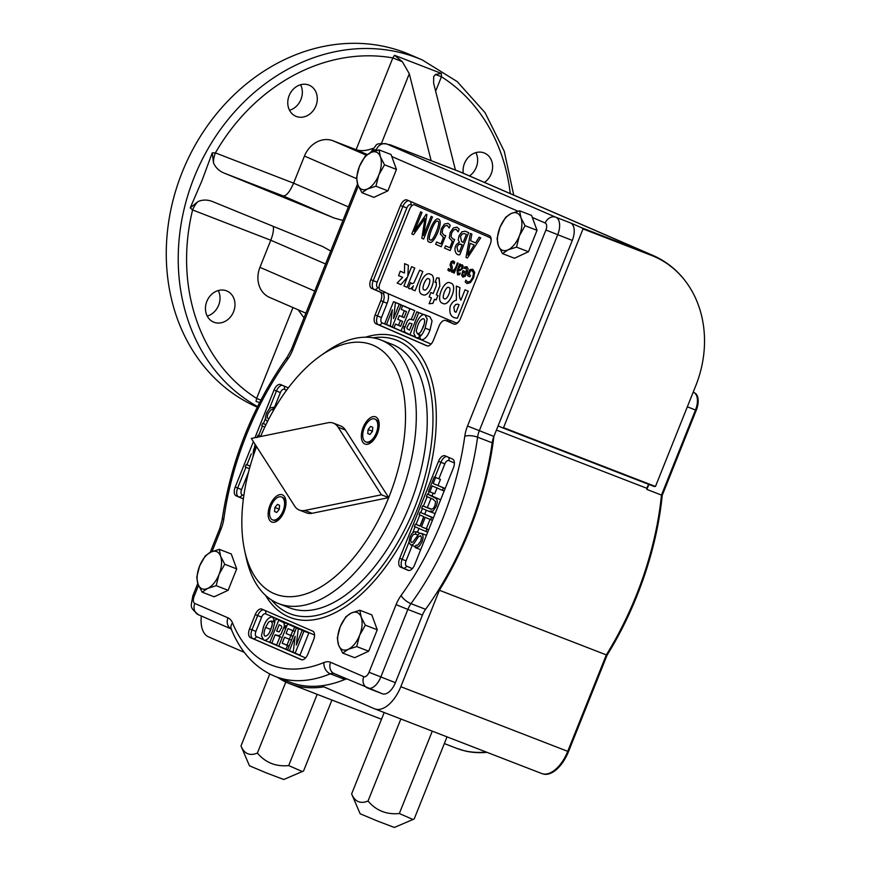 <?xml version="1.0" encoding="UTF-8"?>
<svg xmlns="http://www.w3.org/2000/svg" width="871" height="871" viewBox="0 0 871 871"><rect width="100%" height="100%" fill="white"/><g stroke="black" fill="none" stroke-linecap="round" stroke-linejoin="round"><path stroke-width="1.31" d="M400.29 271.197L404.46 273.004L400.29 271.197L398.537 275.574L402.663 277.37L397.176 283.042L400.9 284.654L407.443 277.043L400.9 284.654M411.82 233.951L420.66 211.86L422.01 212.448L414.248 231.501L426.224 214.277L426.888 214.56L423.535 235.529L431.145 216.411L432.462 216.977L423.622 239.057L421.836 238.284L424.961 218.458L413.518 234.68L411.82 233.951M424.961 218.458L413.518 234.68M422.01 212.448L414.302 231.523M423.622 239.057L432.462 216.977M431.145 216.411L432.484 216.988M426.888 214.56L423.535 235.529M426.224 214.277L426.91 214.571M420.66 211.86L422.032 212.459M430.252 239.852L430.296 239.863C432.626 243.183 441.826 220.864 437.656 221.288C435.086 218.316 426.398 240.603 430.252 239.852L430.252 239.852M437.656 221.288C435.075 218.262 426.365 240.581 430.23 239.841M438.603 219.198L438.712 219.242C444.243 221.811 432.756 246.362 429.392 241.986C423.382 242.595 434.237 215.235 438.603 219.198L438.69 219.242C444.275 221.822 432.789 246.373 429.425 241.996L429.425 241.996M443.524 237.413L440.345 234.027L441.281 228.703L444.439 224.021L448.075 223.303L450.253 225.317L449.186 227.995L447.259 225.447L444.841 225.948L442.697 229.138L442.109 232.862L443.818 235.028L445.702 235.627L441.27 246.711L435.674 244.283L436.578 241.996L440.933 243.88L443.524 237.413L442.838 237.184M436.578 241.996L440.955 243.891M441.27 246.711L445.702 235.627M447.28 225.458L444.874 225.959L442.718 229.149L442.13 232.873L443.905 235.072M449.186 227.995L450.274 225.328L448.097 223.314M452.43 241.278L449.262 237.881L450.187 232.568L453.345 227.886L456.981 227.168L459.159 229.171L458.092 231.849L456.175 229.313L453.758 229.813L451.603 233.003L451.015 236.716L452.724 238.883L454.608 239.492L450.176 250.565L444.58 248.137L445.495 245.862L449.839 247.745L452.43 241.278L451.744 241.049M445.495 245.862L449.861 247.756M450.176 250.565L454.608 239.492M456.197 229.323L453.78 229.824L451.624 233.003L451.036 236.727L452.8 238.915M458.092 231.849L459.191 229.182L457.003 227.179M460.792 244.043L458.734 244.359L456.937 246.972L457.874 251.153L459.409 251.817L462.261 244.686L458.712 244.348L456.916 246.961L457.852 251.142L459.409 251.817M464.461 233.591L462.272 233.896L460.432 236.574L461.663 241.692L463.187 242.356L466.366 234.419L464.428 233.58L462.251 233.885L460.4 236.564L461.641 241.681L463.198 242.356M459.42 242.421L458.222 239.917L458.995 235.921L461.902 231.784L465.288 231.196L468.663 232.666L459.834 254.746C454.825 256.139 452.245 245.491 459.387 242.486L459.42 242.421M459.834 254.746L468.663 232.666M465.343 231.229L468.685 232.677M448.467 268.508L449.959 269.858L451.069 268.834L450.078 264.958L451.069 261.79L452.746 260.843L454.738 262.193L454.052 263.891L452.876 262.258L451.309 263.205L452.278 268.039L451.32 270.228L449.665 271.197L447.836 270.097L448.467 268.508L449.556 269.803M452.876 262.258L451.156 263.924L452.343 267.179L451.995 269.085L450.536 270.935L448.968 271.11M454.052 263.891L454.738 262.193M453.551 260.995L454.76 262.204M454.205 270.729L451.526 271.992L452.158 270.348L452.691 270.946L452.18 270.358C454.205 270.489 455.936 268.007 457.329 262.9L458.157 263.26L454.216 273.113L453.388 272.754L454.183 270.718L451.94 272.329M454.216 273.113L458.157 263.26M457.329 262.9L458.179 263.271M462.087 266.776C460.966 265.328 459.801 266.156 458.571 269.281M462.055 266.766C460.944 265.317 459.768 266.156 458.549 269.281C460.204 270.293 461.369 269.455 462.055 266.766L461.51 265.993M459.627 274.648L457.504 274.811L457.144 270.348L459.714 263.935L460.541 264.294L459.932 265.829L462.196 264.74L463.143 266.058L462.751 268.322L459.757 270.794L458.048 270.533L458.168 273.538L460.269 273.026L459.648 274.659L457.591 274.844M459.932 265.829L460.563 264.305L459.714 263.935M460.269 273.026L459.648 274.659M458.048 270.533L458.157 273.527M462.218 264.751L463.165 266.069L462.773 268.333L459.779 270.805L458.07 270.543M463.187 272.318L462.675 274.594L463.318 275.769L465.952 273.516L463.154 272.307L462.653 274.594L463.318 275.769M464.733 266.94L466.91 266.776L468.097 268.867L467.204 272.917L465.027 276.368L462.806 277.109L461.674 275.149L462.849 270.609L466.497 272.188L466.127 267.996L464.145 268.42L464.733 266.94M464.145 268.42L466.137 268.007M462.849 270.609L466.518 272.198M466.812 266.744L468.119 268.878L467.226 272.928L465.049 276.379L462.828 277.12M467.498 275.748L470.002 269.498L472.888 269.368L474.63 272.362L473.574 277.816L470.405 282.618L466.987 283.554L465.201 281.921L465.92 280.124L467.618 282.106L470.209 281.355L472.637 277.544L473.563 273.124L472.202 270.772L470.482 270.783L468.925 274.659L470.514 275.345L469.926 276.804L467.498 275.748M469.926 276.804L470.514 275.345M468.925 274.659L470.536 275.356M472.126 270.75L470.503 270.794L468.957 274.67M465.92 280.124L467.64 282.117M472.79 269.324L474.662 272.373L473.595 277.827L470.427 282.629L467.008 283.554M404.46 273.004L404.634 263.652L408.368 265.274L407.802 276.249L411.624 266.689L414.748 268.039L407.04 287.31L403.915 285.96L407.443 277.043M407.04 287.31L414.77 268.05L411.624 266.689M404.634 263.652L408.39 265.285L407.835 276.249M408.445 288.051L410.633 282.574L411.754 283.739L413.867 282.988L419.67 270.173L422.783 271.523L415.075 290.794L411.961 289.444L413.355 285.851C411.286 288.78 409.653 289.51 408.445 288.051L409.196 288.639M413.377 285.862C411.319 288.791 409.675 289.52 408.466 288.061M415.075 290.794L422.783 271.523M419.67 270.173L422.805 271.534M410.633 282.574L411.754 283.739M428.521 278.796C426.137 276.477 420.649 289.651 424.166 289.934L424.242 289.967C427.443 291.545 432.07 278.622 428.521 278.796C426.159 276.51 420.671 289.673 424.188 289.945L424.231 289.967M430.503 274.311C438.178 276.009 429.12 298.764 422.479 294.54C414.454 292.732 423.861 270.043 430.318 274.234L430.535 274.321C438.2 276.009 429.142 298.775 422.5 294.55L422.5 294.55M435.032 282.258L436.785 277.849L439.147 278.056L439.833 286.015L436.295 294.844L437.939 295.563L436.186 299.94L434.542 299.232L432.876 303.391L429.098 303.739L431.439 297.882L429.174 296.902L430.927 292.514L433.192 293.505L436.317 285.699L436.262 282.15L435.032 282.258L436.24 282.139M430.927 292.514L433.214 293.516M429.098 303.739L432.909 303.402L434.564 299.243M436.186 299.94L437.961 295.563L436.317 294.855L439.855 286.026L438.951 277.98M448.717 287.55C446.344 285.231 440.846 298.415 444.362 298.688L444.439 298.72C447.28 300.669 452.397 287.474 448.717 287.55C446.355 285.263 440.878 298.426 444.384 298.699L444.428 298.72M450.71 283.064C458.473 284.85 449.066 307.713 442.675 303.293C434.705 301.529 443.96 278.872 450.514 282.988L450.732 283.075C458.494 284.861 449.098 307.724 442.697 303.304L442.675 303.293M457.623 304.131L455.577 304.567L453.813 307.136L454.618 311.644L456.056 312.264L459.061 304.752L457.623 304.131L455.609 304.578L453.835 307.147L454.64 311.655L456.045 312.264M456.371 300.223L456.35 286.069L460.008 287.648C458.865 293.451 459.159 297.61 460.901 300.157L465.027 289.825L468.217 291.208L457.417 318.198C451.32 317.948 448.903 314.028 450.155 306.44C451.831 302.618 453.889 300.571 456.339 300.299L456.371 300.223M457.417 318.198L468.217 291.208M465.027 289.825L468.239 291.219M460.008 287.648L460.03 287.659C458.886 293.462 459.18 297.621 460.922 300.168M456.35 286.069L460.03 287.659M470.155 243.303L467.825 255.061M467.803 255.051L474.14 245.023L470.122 243.292L467.792 255.051M465.985 257.413L470.362 233.395L471.864 234.049L470.612 240.766L475.522 242.9L479.148 237.206L480.661 237.859L467.389 258.023L465.985 257.413M467.389 258.023L480.661 237.859M479.148 237.206L480.683 237.87M471.864 234.049L470.634 240.777L475.544 242.911M470.362 233.395L471.886 234.059M491.081 240.919A6.151 3.255 -68.8 0 0 490.286 237.718L414.019 204.663A6.151 3.255 -68.8 0 0 409.577 209.225L379.898 283.402A6.151 3.255 -68.8 0 0 379.93 289.901L385.167 292.166A9.418 4.986 111.2 0 1 386.027 292.754L449.959 320.452A9.418 4.986 111.2 0 1 450.96 320.68A3.07 2.602 -66.6 0 1 448.13 321.443L445.702 320.495A7.687 4.072 -68.8 0 0 445.614 320.463A7.687 4.072 -68.8 0 0 439.104 326.015L433.399 340.278A7.687 4.072 111.2 0 1 426.888 345.82A7.687 4.072 111.2 0 1 426.812 345.787L375.967 323.762A7.687 4.072 111.2 0 1 375.085 315.008L380.79 300.745A7.687 4.072 -68.8 0 0 379.908 291.992L371.677 288.421A7.687 4.072 111.2 0 1 370.796 279.678L400.464 205.491A7.687 4.072 111.2 0 1 406.986 199.938A7.687 4.072 111.2 0 1 407.062 199.971L489.295 235.616A7.687 4.072 111.2 0 1 490.188 244.359L460.509 318.546A7.687 4.072 111.2 0 1 453.998 324.099A7.687 4.072 111.2 0 1 453.922 324.066L445.702 320.495M490.286 237.718L491.255 239.579M458.2 322.346L456.197 322.945L450.96 320.68M456.197 322.945A6.151 3.255 -68.8 0 0 459.725 320.201M401.226 149.583A15.362 8.144 111.2 0 1 401.389 149.649A15.362 8.144 111.2 0 1 401.553 149.714L390.339 144.847A9.222 4.888 -68.8 0 0 390.241 144.815A9.222 4.888 -68.8 0 0 388.64 144.695L388.64 144.695M277.599 677.366A212.067 112.381 -68.8 0 0 289.64 683.67A212.067 112.381 -68.8 0 0 323.903 686.849L374.443 708.754A30.735 16.288 -68.8 0 0 374.759 708.885A30.735 16.288 -68.8 0 0 400.812 686.696L439.387 590.255A212.067 112.381 -68.8 0 0 493.868 436.491A15.362 8.144 -68.8 0 0 492.169 442.816A210.532 111.564 111.2 0 1 425.581 609.308A15.362 8.144 111.2 0 0 422.435 615.078L395.401 682.679A15.362 8.144 111.2 0 1 382.369 693.773A15.362 8.144 111.2 0 1 382.217 693.708L367.954 688.188M231.599 629.123L231 628.72L231.283 629.254A9.222 6.837 -22.5 0 1 232.503 622.907A201.31 106.676 111.2 0 0 323.947 662.526A9.222 6.99 -112.3 0 0 330.305 673.827L344.883 679.467A15.362 8.144 111.2 0 1 346.702 678.999M344.883 679.467A210.532 111.564 111.2 0 1 290.195 682.243L275.606 676.593A210.532 111.564 111.2 0 0 330.305 673.827A15.362 8.144 111.2 0 1 334.257 673.61M201.321 616.004A30.735 16.288 -68.8 0 0 208.463 636.832L244.326 652.379M503.536 427.672L583.026 228.921A9.222 4.888 -68.8 0 0 581.73 227.788L570.516 222.922A15.362 8.144 111.2 0 1 572.291 240.429L498.103 425.886L501.848 427.509A9.222 4.888 -68.8 0 0 501.936 427.552A9.222 4.888 -68.8 0 0 503.536 427.672L655.471 486.486L695.787 385.69A105.511 89.452 113.4 0 0 693.36 293.647A105.511 89.452 113.4 0 0 651.519 255.443A9.222 4.888 -68.8 0 0 650.223 254.299A106.033 89.898 -66.6 0 1 653.01 255.443C670.507 263.227 683.964 275.955 693.36 293.647M655.471 486.486L502.034 427.585M583.026 228.921L651.519 255.443M649.374 484.635A3.07 1.633 -68.8 0 0 648.655 485.005A3.07 1.633 -68.8 0 0 646.99 488.348A212.067 112.381 -68.8 0 1 646.881 489.426L648.655 485.005M646.881 489.426L661.47 495.076L695.504 409.98A15.362 8.144 -68.8 0 0 693.73 392.473L693.969 392.571A9.222 7.817 -66.6 0 1 694.492 392.832A15.319 8.111 111.2 0 1 694.829 392.995A15.319 8.111 111.2 0 1 696.256 410.274L687.339 406.822M439.387 590.255L606.325 654.883A212.067 112.381 -68.8 0 0 661.47 495.076L662.221 495.381L696.256 410.274M607.076 655.166L606.325 654.883L567.74 751.335L568.502 751.619L607.076 655.166A212.023 112.348 111.2 0 0 662.221 495.381M486.976 752.326A212.023 112.348 111.2 0 1 464.581 750.835L456.578 748.309A212.067 112.381 -68.8 0 0 486.301 752.065M568.502 751.619A30.681 16.255 111.2 0 1 543.537 774.09L541.697 773.513A30.735 16.288 -68.8 0 0 567.74 751.335L400.812 686.696M206.852 301.366A16.908 14.328 113.4 0 0 213.504 322.052A16.908 14.328 113.4 0 0 213.95 322.226A16.908 14.328 113.4 0 0 233.482 311.981A16.908 14.328 113.4 0 0 226.95 291.023A16.908 14.328 113.4 0 0 206.852 301.366M273.222 226.34C273.897 229.585 273.091 234.212 270.783 240.233L259.939 267.343A24.584 20.85 113.4 0 0 269.607 297.425L305.895 313.157M484.45 182.409A16.908 14.328 113.4 0 0 492.616 166.709A16.908 14.328 113.4 0 0 484.57 153.111A16.908 14.328 113.4 0 0 484.124 152.926A16.908 14.328 113.4 0 0 464.472 163.443A16.908 14.328 113.4 0 0 463.274 173.231M289.161 95.57A16.908 14.328 113.4 0 0 295.813 116.257A16.908 14.328 113.4 0 0 315.683 106.447A16.908 14.328 113.4 0 0 309.259 85.238A16.908 14.328 113.4 0 0 289.161 95.57M372.712 148.473C366.234 150.879 360.703 151.293 356.108 149.703L333.016 140.764A24.584 20.85 113.4 0 0 304.447 156.061L293.603 183.171L215.409 152.893A15.362 8.144 -68.8 0 0 213.493 162.79C215.453 167.45 218.915 170.858 223.88 172.991L334.105 218.022L342.978 220.439M513.727 195.093L504.255 151.293L485.027 112.642L457.177 81.569L422.413 60.023L410.459 54.84A192.088 162.866 113.4 0 0 182.17 172.284A192.088 162.866 113.4 0 0 257.25 407.16M213.493 162.79L212.252 152.85L201.974 180.645L190.248 207.853L197.978 201.582A15.362 8.144 -68.8 0 0 192.589 209.965A185.948 157.662 113.4 0 0 256.629 398.417L256.041 401.444L259.569 402.533M330.74 251.044L322.695 246.547L212.132 201.397C207.189 199.579 202.475 199.644 197.978 201.582M367.268 154.537L356.108 149.703L392.821 57.922L394.498 55.287L441.347 73.425L435.38 74.481L433.671 76.713L433.616 83.137L455.435 170.052M394.498 55.287L402.337 61.689L409.305 73.73L431.123 160.645M212.252 152.85L215.409 152.893A185.948 157.662 113.4 0 1 392.821 57.922L402.337 61.689M441.347 73.425L441.434 76.746L435.38 74.481M325.569 263.978L270.783 240.233L192.589 209.965L190.248 207.853M334.105 218.022L283.217 195.975C286.396 195.997 289.858 191.729 293.603 183.171L348.389 206.906M292.972 307.55L256.629 398.417L260.843 400.061M304.012 317.861L298.176 309.804M300.582 84.748A16.908 14.328 -66.6 0 1 289.531 110.269M475.893 152.621A16.908 14.328 -66.6 0 1 469.502 175.931M218.273 290.544A16.908 14.328 -66.6 0 1 207.222 316.064M249.433 468.74L245.252 466.921L246.199 464.537L250.119 466.235M246.199 464.537L250.173 466.072M256.107 445.887L253.777 449.109L253.047 453.16L253.766 454.455M252.917 457.014L255.051 444.243M264.806 427.073L261.725 425.734L262.672 423.36L265.916 424.765M256.989 437.58L257.936 435.206L260.636 436.382M257.936 435.206L260.679 436.273M262.672 423.36L265.982 424.645M267.386 421.575L265.818 419.855L265.546 416.893L266.591 413.006L269.792 408.107L273.527 407.29L272.721 409.62L270.892 409.795L267.909 413.79L267.125 417.351L268.693 419.234M272.721 409.62L273.734 410.012M273.527 407.29L274.986 407.857M443.404 487.956L442.457 490.34L432.234 485.909L429.86 491.854L428.499 491.266L434.237 476.927L435.587 477.515L433.192 483.525L445.125 488.62M433.192 483.525L445.168 488.489M435.587 477.515L440.454 479.398L438.048 485.408M434.237 476.927L440.454 479.398M429.86 491.854L434.716 493.737L437.1 487.793M442.457 490.34L444.166 491.004M422.664 505.866L431.798 509.274L433.486 508.207L434.879 505.768L435.609 501.718L433.127 499.279L426.452 496.383L427.411 493.999L436.6 498.724L437.394 501.729L436.338 506.193L433.072 511.07L428.75 511.277L421.716 508.229L422.664 505.866L431.058 509.274M427.411 493.999L440.65 499.791M435.141 513.574L428.75 511.277M426.932 529.143L425.984 531.517L414.411 526.498L415.358 524.124L420.127 526.193L423.927 516.721L419.147 514.652L420.094 512.279L431.668 517.298L430.72 519.671L425.266 517.298L421.477 526.781L428.652 529.808M421.477 526.781L428.695 529.688M430.132 519.181L426.344 528.664M430.72 519.671L432.441 520.325M431.668 517.298L433.388 517.962M420.094 512.279L433.431 517.831M415.358 524.124L420.203 526.008M425.984 531.517L427.705 532.181M415.325 534.065L413.148 534.642L411.362 537.527L410.6 540.837L411.395 542.437L412.8 542.121L419.299 533.422L421.368 533.346L422.838 535.023L423.11 537.984L422.065 541.871L418.864 546.759L415.129 547.587L415.935 545.257L417.775 545.083L420.747 541.087L421.531 537.527L420.584 535.73L418.374 536.797L413.932 543.558L412.233 544.821L410.589 544.821L409 542.089L409.969 537.037L411.809 533.673L413.943 531.854L416.131 531.735L415.325 534.065L417.536 534.914M416.131 531.735L419.909 533.194M415.129 547.587L420.715 549.655M421.27 533.302L426.442 535.327M399.266 304.164L401.063 304.937L392.222 327.028L390.36 326.211L392.386 309.771L386.474 324.535L384.688 323.762L393.529 301.671L395.456 302.509L393.507 318.568L399.266 304.164L405.897 306.886M395.456 302.509L400.29 304.556M393.529 301.671L400.312 304.393M386.474 324.535L390.382 326.048M392.222 327.028L394.04 327.725M404.351 310.729L401.999 316.63M400.464 320.463L398.548 325.253M401.063 304.937L405.919 306.821M402.685 305.645L409.893 308.77L401.063 330.86L394.008 327.801L395.499 324.077L400.627 326.298L402.598 321.388L397.818 319.319L399.31 315.596L404.09 317.665L406.485 311.655L401.193 309.368L402.685 305.645L414.759 310.642L411.33 319.221M399.31 315.596L404.166 317.469M395.499 324.077L400.704 326.113M401.063 330.86L405.113 332.417M409.893 308.77L414.759 310.642M409.49 330.142L412.016 323.827L409.414 323.021L406.899 327.507L407.116 328.803L409.49 330.142M404.242 328.998L407.465 320.92L409.566 319.156L413.507 320.103L416.839 311.774L418.766 312.613L409.936 334.704L404.743 332.069L404.231 329.096M416.839 311.774L423.567 314.66M409.936 334.704L414.792 336.576M418.766 312.613L423.633 314.485M424.362 323.566L421.401 331.056M423.11 327.452C425.015 322.27 425.124 319.352 423.448 318.699C420.268 319.2 417.884 323.381 416.273 331.23L417.492 333.898L420.072 332.864L423.11 327.452M425.146 328.16C422.577 334.987 419.528 338.177 416 337.752L413.769 333.31L415.87 324.306C419.082 316.902 422.097 313.745 424.917 314.845L427.204 319.026L425.146 328.16L430.002 330.044C427.432 336.87 424.384 340.06 420.856 339.636L418.635 334.344M424.917 314.845L429.904 316.772L432.06 320.909L430.002 330.044M289.39 650.713L287.593 649.94L296.434 627.849L298.296 628.655L296.271 645.106L302.183 630.343L303.968 631.116L295.138 653.206L293.2 652.368L295.149 636.309L289.39 650.713L293.222 652.205M295.138 653.206L299.994 655.09L308.835 632.999L303.968 631.116M302.183 630.343L308.835 632.999M298.296 628.655L303.141 630.713M296.434 627.849L303.162 630.539M285.971 649.233L278.764 646.108L287.593 624.017L294.648 627.076L293.157 630.8L288.029 628.579L286.058 633.489L290.838 635.558L289.346 639.281L284.567 637.213L282.171 643.223L287.463 645.509L285.971 649.233L287.626 649.875M287.463 645.509L289.118 646.151M282.171 643.223L289.161 646.032M289.433 639.096L287.027 645.106M289.346 639.281L291.524 640.131M290.838 635.558L293.015 636.407M286.058 633.489L293.059 636.298M292.885 630.462L290.925 635.373M293.157 630.8L294.975 631.508M294.648 627.076L299.482 629.025M287.593 624.017L299.504 628.96M279.166 624.736L276.64 631.05L279.243 631.845L281.758 627.36L281.54 626.075L279.166 624.736M284.425 625.879L281.191 633.957L279.101 635.721L275.149 634.774L271.817 643.103L269.89 642.265L278.731 620.174L283.913 622.809L284.425 625.781M280.016 636.657L276.684 644.986L271.817 643.103M276.64 631.05L278.666 631.834M272.122 625.705L269.161 633.184M265.546 627.414C263.641 632.607 263.532 635.525 265.209 636.178C268.388 635.678 270.772 631.497 272.383 623.647L271.164 620.979L268.584 622.014L265.546 627.414L270.413 629.298M263.521 626.706C266.08 619.891 269.128 616.701 272.656 617.125L274.888 621.567L272.786 630.571C269.575 637.975 266.559 641.121 263.739 640.033L261.452 635.852L263.521 626.706M272.307 621.415L277.522 618.998L279.014 620.304M269.956 642.101L268.486 641.862M493.868 436.491A15.362 8.144 111.2 0 1 493.89 436.436L467.531 426.017A24.584 13.032 111.2 0 0 464.776 436.24A201.31 106.676 111.2 0 1 401.106 595.437A9.222 3.473 -144.1 0 0 410.992 603.657L425.581 609.308M243.39 498.974L236.095 495.817A7.687 4.072 111.2 0 1 235.214 487.063L253.385 441.641M254.963 437.688L274.017 390.056A7.687 4.072 111.2 0 1 280.527 384.514A7.687 4.072 111.2 0 1 280.604 384.547L288.083 387.78A7.687 4.072 111.2 0 1 288.312 387.9M445.081 455.816L452.561 459.061A7.687 4.072 111.2 0 1 453.443 467.803L414.64 564.822A7.687 4.072 111.2 0 1 408.129 570.363A7.687 4.072 111.2 0 1 408.053 570.331L400.573 567.097A7.687 4.072 111.2 0 1 399.691 558.344L438.494 461.325A7.687 4.072 111.2 0 1 445.005 455.783A7.687 4.072 111.2 0 1 445.081 455.816M313.571 639.869L307.866 654.132A7.687 4.072 111.2 0 1 301.355 659.685A7.687 4.072 111.2 0 1 301.279 659.652L250.434 637.616A7.687 4.072 111.2 0 1 249.552 628.862L255.257 614.599A7.687 4.072 111.2 0 1 261.768 609.058A7.687 4.072 111.2 0 1 261.844 609.09L312.689 631.116A7.687 4.072 111.2 0 1 313.571 639.869M373.028 337.806A146.764 77.769 111.2 0 1 414.509 507.902A146.764 77.769 111.2 0 1 271.523 599.988M498.103 425.886L493.89 436.436M379.07 149.888L380.377 156.802A19.979 10.583 111.2 0 0 370.665 152.588L365.069 156.377L359.375 166.546A19.979 10.583 111.2 0 1 370.665 152.588L379.07 149.888L391.035 154.515L396.468 169.431L387.9 190.847L373.899 197.347L361.944 192.709L357.818 184.706L356.511 177.793L359.375 166.546A19.979 10.583 -68.8 0 0 357.818 184.706A19.979 10.583 111.2 0 0 367.529 188.92L361.944 192.709M519.628 210.793L520.934 217.706A19.979 10.583 111.2 0 0 511.223 213.493L505.626 217.282L499.932 227.451A19.979 10.583 111.2 0 1 511.223 213.493L519.628 210.793L531.582 215.42L537.026 230.336L528.457 251.752L514.456 258.252L502.502 253.613L498.364 245.611L497.058 238.698L499.932 227.451A19.979 10.583 -68.8 0 0 498.364 245.611A19.979 10.583 111.2 0 0 508.087 249.825L502.502 253.613M219.307 549.34L220.613 556.253A19.979 10.583 111.2 0 0 210.891 552.04L205.306 555.829L199.611 565.998A19.979 10.583 111.2 0 1 210.891 552.04L219.307 549.34L231.261 553.967L236.694 568.883L228.137 590.298L214.135 596.798L202.17 592.171L198.044 584.158L196.737 577.244L199.611 565.998A19.979 10.583 -68.8 0 0 198.044 584.158A19.979 10.583 111.2 0 0 207.766 588.371L202.17 592.171M359.865 610.244L361.171 617.158A19.979 10.583 111.2 0 0 351.449 612.944L345.863 616.733L340.169 626.902A19.979 10.583 111.2 0 1 351.449 612.944L359.865 610.244L371.819 614.872L377.252 629.787L368.683 651.203L354.682 657.703L342.728 653.076L338.601 645.063L337.295 638.149L340.169 626.902A19.979 10.583 -68.8 0 0 338.601 645.063A19.979 10.583 111.2 0 0 348.324 649.276L342.728 653.076M356.729 646.576L359.603 635.318L365.297 625.16L361.171 617.158A19.979 10.583 111.2 0 1 359.603 635.318A19.979 10.583 111.2 0 1 348.324 649.276L356.729 646.576L368.683 651.203M365.297 625.16L377.252 629.787M216.171 585.671L219.046 574.414L224.74 564.256L220.613 556.253A19.979 10.583 111.2 0 1 219.046 574.414A19.979 10.583 111.2 0 1 207.766 588.371L216.171 585.671L228.137 590.298M224.74 564.256L236.694 568.883M375.945 186.22L378.82 174.962L384.514 164.804L380.377 156.802A19.979 10.583 111.2 0 1 378.82 174.962A19.979 10.583 111.2 0 1 367.529 188.92L375.945 186.22L387.9 190.847M384.514 164.804L396.468 169.431M516.503 247.124L519.377 235.867L525.071 225.709L520.934 217.706A19.979 10.583 111.2 0 1 519.377 235.867A19.979 10.583 111.2 0 1 508.087 249.825L516.503 247.124L528.457 251.752M525.071 225.709L537.026 230.336M302.335 771.532L283.717 779.501L266.482 772.958L249.476 765.805L240.984 745.979C244.272 753.818 249.737 756.18 257.381 753.088C265.535 762.68 275.965 766.85 288.682 765.576L302.335 771.532L303.565 770.966L331.927 700.044M240.984 745.979L269.77 674.002M257.381 753.088L285.808 682.037M288.682 765.576L317.175 694.329M412.985 819.48L394.367 827.45L377.132 820.907L360.137 813.754L351.634 793.927C354.922 801.756 360.387 804.129 368.03 801.037C376.185 810.629 386.615 814.788 399.332 813.525L412.985 819.48L414.215 818.914L447.03 736.866M351.634 793.927L384.187 712.532M368.03 801.037L400.856 718.989M399.332 813.525L432.277 731.15M372.951 440.78A9.211 4.878 111.2 0 1 371.775 440.846M378.384 423.785A9.211 4.878 111.2 0 1 379.212 424.623M374.715 418.995L375.445 419.267A12.292 6.511 111.2 0 1 378.264 423.252A12.292 6.511 111.2 0 1 376.991 433.333A12.292 6.511 111.2 0 1 371.34 441.162A12.292 6.511 111.2 0 1 366.56 442.207L365.842 441.924A12.292 6.511 111.2 0 1 364.198 428.107A12.292 6.511 111.2 0 1 374.715 418.995A12.292 6.511 111.2 0 1 376.261 433.05A12.292 6.511 111.2 0 1 365.842 441.924M371.34 441.162L373.452 439.659A9.527 5.052 -68.8 0 0 374.693 438.581M379.016 427.421A9.527 5.052 -68.8 0 0 378.82 425.788L378.264 423.252M372.777 427.356L370.621 426.42L368.117 429.523L367.769 433.551L369.925 434.487L372.429 431.385L372.777 427.356M372.45 431.199L368.117 429.523M369.99 434.411L367.769 433.551M375.695 416.904A14.6 7.741 111.2 0 1 378.896 421.575A14.6 7.741 111.2 0 1 370.665 442.827A14.6 7.741 111.2 0 1 361.748 432.179A14.6 7.741 111.2 0 1 375.695 416.904M285.165 501.75A9.211 4.878 111.2 0 1 285.993 502.589M282.487 494.87A14.6 7.741 111.2 0 1 285.688 499.54A14.6 7.741 111.2 0 1 277.457 520.804A14.6 7.741 111.2 0 1 268.54 510.156A14.6 7.741 111.2 0 1 282.487 494.87M279.743 518.757A9.211 4.878 111.2 0 1 278.568 518.811M338.133 427.215L381.422 494.804L304.839 510.45A30.735 16.288 111.2 0 1 299.352 510.09A30.735 16.288 111.2 0 1 294.616 506.018L251.327 438.429L327.91 422.773A30.735 16.288 111.2 0 1 333.397 423.143A30.735 16.288 111.2 0 1 338.133 427.215L345.428 430.034L388.716 497.624L312.134 513.28A30.735 16.288 111.2 0 1 306.646 512.91L299.352 510.09M333.397 423.143L340.692 425.963A30.735 16.288 111.2 0 1 345.428 430.034M381.422 494.804L388.716 497.624A133.699 70.845 111.2 0 1 307.931 593.216A133.699 70.845 111.2 0 1 244.697 550.799A133.699 70.845 111.2 0 1 256.553 446.594M260.56 436.545A133.699 70.845 111.2 0 1 320.071 356.119L325.939 351.96A141.385 74.917 111.2 0 1 380.79 339.951A141.385 74.917 111.2 0 1 399.615 498.843A141.385 74.917 111.2 0 1 278.698 603.636A141.385 74.917 111.2 0 1 246.232 557.821L244.697 550.799M320.071 356.119A133.699 70.845 111.2 0 1 396.196 368.956A133.699 70.845 111.2 0 1 388.716 497.624M380.79 339.951L391.721 344.187A141.385 74.917 111.2 0 1 409.468 505.833A141.385 74.917 111.2 0 1 289.64 607.871L278.698 603.636M281.496 496.96A12.292 6.511 111.2 0 1 283.042 511.016A12.292 6.511 111.2 0 1 272.623 519.889A12.292 6.511 111.2 0 1 270.99 506.073A12.292 6.511 111.2 0 1 281.496 496.96L282.226 497.243A12.292 6.511 111.2 0 1 285.057 501.228A12.292 6.511 111.2 0 1 283.772 511.299A12.292 6.511 111.2 0 1 278.121 519.127L280.233 517.624A9.527 5.052 -68.8 0 0 281.485 516.557M285.808 505.387A9.527 5.052 -68.8 0 0 285.601 503.754L285.057 501.228M276.717 512.464L279.221 509.361L279.569 505.322L277.414 504.385L274.898 507.488L274.561 511.527L276.717 512.464M276.771 512.388L274.561 511.527M279.232 509.165L274.898 507.488M278.121 519.127A12.292 6.511 111.2 0 1 273.352 520.172L272.623 519.889M581.73 227.788L650.223 254.299L458.832 171.369A9.222 4.888 -68.8 0 0 458.734 171.326A9.222 4.888 -68.8 0 0 458.636 171.293M390.241 144.815L461.619 172.512A106.033 89.898 113.4 0 0 458.832 171.369L390.339 144.847M693.164 392.255L693.73 392.473A9.222 7.817 -66.6 0 1 693.969 392.571L694.829 392.995M496.437 430.056L646.99 488.348M541.381 773.383A30.735 16.288 -68.8 0 0 541.697 773.513L374.759 708.885M510.243 193.58A185.948 157.662 113.4 0 0 441.434 76.746L435.642 91.226M422.413 60.023A192.088 162.866 113.4 0 0 194.124 177.466A192.088 162.866 113.4 0 0 257.544 406.572M366.375 155.223L333.016 140.764M314.725 291.077L259.939 267.343M356.533 178.631L304.447 156.061M283.217 195.975L223.88 172.991M381.465 143.345L409.305 73.73M231.098 628.884A9.222 7.817 -66.6 0 1 227.973 617.844L194.799 603.461A9.222 7.817 113.4 0 0 198.425 614.752A9.222 7.817 113.4 0 0 198.664 614.85M194.799 603.461A6.151 3.255 111.2 0 1 194.091 596.461L192.818 595.862C190.847 607.904 189.301 606.684 198.425 614.752L231.12 628.916M227.973 617.844A24.584 13.032 111.2 0 1 232.503 622.907M212.056 551.528L221.125 528.86L219.862 528.251L210.216 552.366M194.091 596.461L198.523 585.377M221.125 528.86A24.584 13.032 111.2 0 0 223.88 518.637A9.222 3.179 -172.1 0 0 222.04 520.194L219.862 528.251M334.453 673.686A9.222 7.817 -66.6 0 1 334.214 673.588A9.222 7.817 -66.6 0 1 330.588 662.308A24.584 13.032 111.2 0 0 323.947 662.526M223.88 518.637A201.31 106.676 111.2 0 1 287.55 359.44A9.222 3.473 -144.1 0 1 287.376 356.86C252.84 405.799 231.065 460.247 222.04 520.194M422.435 615.078L407.857 609.428L380.812 677.039A15.362 8.144 111.2 0 1 367.791 688.123A15.362 8.144 111.2 0 1 367.627 688.068A9.222 7.817 -66.6 0 1 367.388 687.959A9.222 7.817 -66.6 0 1 363.762 676.68L330.588 662.308M287.55 359.44A24.584 13.032 111.2 0 0 292.58 350.218L291.317 349.609L287.376 356.86M395.401 682.679L369.032 672.27A6.151 3.255 111.2 0 1 363.762 676.68M292.58 350.218L358.297 185.926M464.776 436.24A9.222 3.179 -172.1 0 1 477.591 437.177A210.532 111.564 111.2 0 1 410.992 603.657A15.362 8.144 111.2 0 0 407.857 609.428L396.076 604.659L369.032 672.27M372.222 151.924A6.151 3.255 111.2 0 1 376.25 149.801A9.222 7.817 -66.6 0 1 386.964 144.063L555.927 217.282A15.362 8.144 111.2 0 1 557.701 234.789L479.3 430.786A15.362 8.144 111.2 0 0 477.591 437.177L492.169 442.816M369.707 153.612L375.858 145.533C376.479 143.726 380.126 143.214 386.811 143.998A15.362 8.144 111.2 0 1 386.964 144.063L401.553 149.714M396.076 604.659A24.584 13.032 111.2 0 1 401.106 595.437M532.323 217.423L545.213 223.02A9.222 7.817 -66.6 0 1 555.927 217.282L570.516 222.922M376.25 149.801L377.393 150.291M391.765 156.519L517.94 211.196M545.213 223.02A6.151 3.255 111.2 0 1 545.921 230.02L572.291 240.429M545.921 230.02L467.531 426.017M448.173 457.155A3.07 2.602 -66.6 0 1 448.805 460.552L454.412 462.98M434.945 477.21L440.922 462.272A7.687 4.072 111.2 0 1 446.867 456.589M438.494 461.325L444.852 463.862A4.605 2.439 111.2 0 1 448.805 460.552M408.706 570.505L403.012 568.034A7.687 4.072 111.2 0 1 402.119 559.28L406.049 560.87L412.212 545.453M399.691 558.344L402.119 559.28L409 542.1M412.789 532.606L415.108 526.803M416.077 524.407L419.855 514.957M420.813 512.562L422.413 508.533M423.382 506.138L427.16 496.688M428.118 494.282L429.207 491.571M417.492 532.257L419.005 528.49M420.018 525.932L423.742 516.645M424.765 514.086L426.311 510.221M427.323 507.673L431.047 498.375M432.07 495.806L433.148 493.128M438.897 478.734L444.852 463.862M400.573 567.097L403.012 568.034A3.07 2.602 113.4 0 0 406.583 566.117A4.605 2.439 111.2 0 1 406.049 560.87M412.331 568.611L406.583 566.117M243.401 498.876L238.523 496.764A7.687 4.072 111.2 0 1 237.641 488.01L245.949 467.226M236.095 495.817L238.523 496.764A3.07 2.602 113.4 0 0 242.094 494.848A4.605 2.439 111.2 0 1 241.572 489.6L235.214 487.063M274.354 407.617L280.375 392.592L276.445 391.003A7.687 4.072 111.2 0 1 282.389 385.32M241.572 489.6L248.518 472.213M246.918 464.82L251.284 453.889M258.654 435.489L262.432 426.039M263.39 423.644L265.503 418.352M269.498 408.379L276.445 391.003L274.017 390.056M243.847 495.61L242.094 494.848M280.375 392.592A4.605 2.439 111.2 0 1 284.327 389.283A3.07 2.602 113.4 0 0 283.696 385.886M284.327 389.283L286.559 390.252M385.167 292.166A3.07 2.602 113.4 0 1 382.336 292.928L374.116 289.368A7.687 4.072 111.2 0 1 373.224 280.614L402.903 206.427A7.687 4.072 111.2 0 1 408.837 200.744M400.464 205.491L406.822 208.017A4.605 2.439 111.2 0 1 410.774 204.707A3.07 2.602 113.4 0 0 410.143 201.31M410.774 204.707L412.31 205.371M370.796 279.678L377.154 282.204L406.822 208.017M371.677 288.421L374.116 289.368A3.07 2.602 113.4 0 0 377.687 287.452A4.605 2.439 111.2 0 1 377.154 282.204M379.201 288.116L377.687 287.452M388.041 293.625A10.757 5.705 111.2 0 1 387.149 303.271L380.79 300.745M379.908 291.992L382.336 292.928A7.687 4.072 111.2 0 1 383.218 301.682L377.513 315.944L381.444 317.534L387.149 303.271M454.575 324.23L448.13 321.443A7.687 4.072 111.2 0 0 448.053 321.41L445.614 320.463M446.758 320.909A10.757 5.705 111.2 0 1 448.423 319.788M427.454 345.961L378.406 324.698A7.687 4.072 111.2 0 1 377.513 315.944L375.085 315.008M375.967 323.762L378.406 324.698A3.07 2.602 113.4 0 0 381.977 322.793A4.605 2.439 111.2 0 1 381.444 317.534M420.693 339.57L381.977 322.793M431.091 344.078L420.78 339.603M301.921 659.815L252.862 638.563A7.687 4.072 111.2 0 1 251.98 629.809L257.685 615.536A7.687 4.072 111.2 0 1 263.63 609.852M249.552 628.862L255.911 631.399L261.616 617.125L255.257 614.599M261.616 617.125A4.605 2.439 111.2 0 1 265.568 613.815A3.07 2.602 113.4 0 0 264.936 610.419M250.434 637.616L252.862 638.563A3.07 2.602 113.4 0 0 256.444 636.647A4.605 2.439 111.2 0 1 255.911 631.399M277.686 619.074L314.54 635.035M265.568 613.815L277.599 619.031M262.672 639.347L256.444 636.647M305.558 657.932L268.54 641.894M365.493 337.197A150.193 79.588 111.2 0 1 417.405 509.1A150.193 79.588 111.2 0 1 265.546 595.361M304.839 510.45L312.134 513.28M501.936 427.552L654.295 486.53M461.619 172.512L653.01 255.443M289.64 683.67L381.498 719.239M444.352 743.573L456.578 748.309M197.793 583.428L192.818 595.862M231.283 629.254C240.984 652.727 255.758 668.503 275.606 676.593M334.214 673.588L382.369 693.773M357.556 183.977L291.317 349.609M415.532 546.738L410.677 544.854M409.729 334.616L408.717 334.214M412.44 335.673L407.584 333.789M411.406 335.455L406.539 333.571M411.471 335.324L406.605 333.441M404.329 328.302L403.763 328.073M404.656 326.854L403.676 326.473M413.529 320.038L412.669 319.701M416 337.752L420.856 339.636M417.492 333.898L421.216 335.335M283.902 622.242L280.092 620.773M284.806 622.536L279.939 620.664M285.307 622.841L280.44 620.958M285.938 622.961L281.072 621.088M285.427 623.266L283.739 622.613M286.973 623.19L282.117 621.306M286.102 623.396L281.235 621.513M286.907 623.32L282.052 621.437M286.276 627.327L284.893 626.804M286.722 626.195L284.458 625.324M285.732 628.688L284.991 628.405M285.906 628.231L284.12 627.545M280.854 637.049L275.987 635.177M280.418 636.799L277.729 635.754M272.656 617.125L277.522 618.998M263.739 640.033L268.606 641.916M271.164 620.979L274.877 622.417M386.811 143.998L401.389 149.649"/></g></svg>
